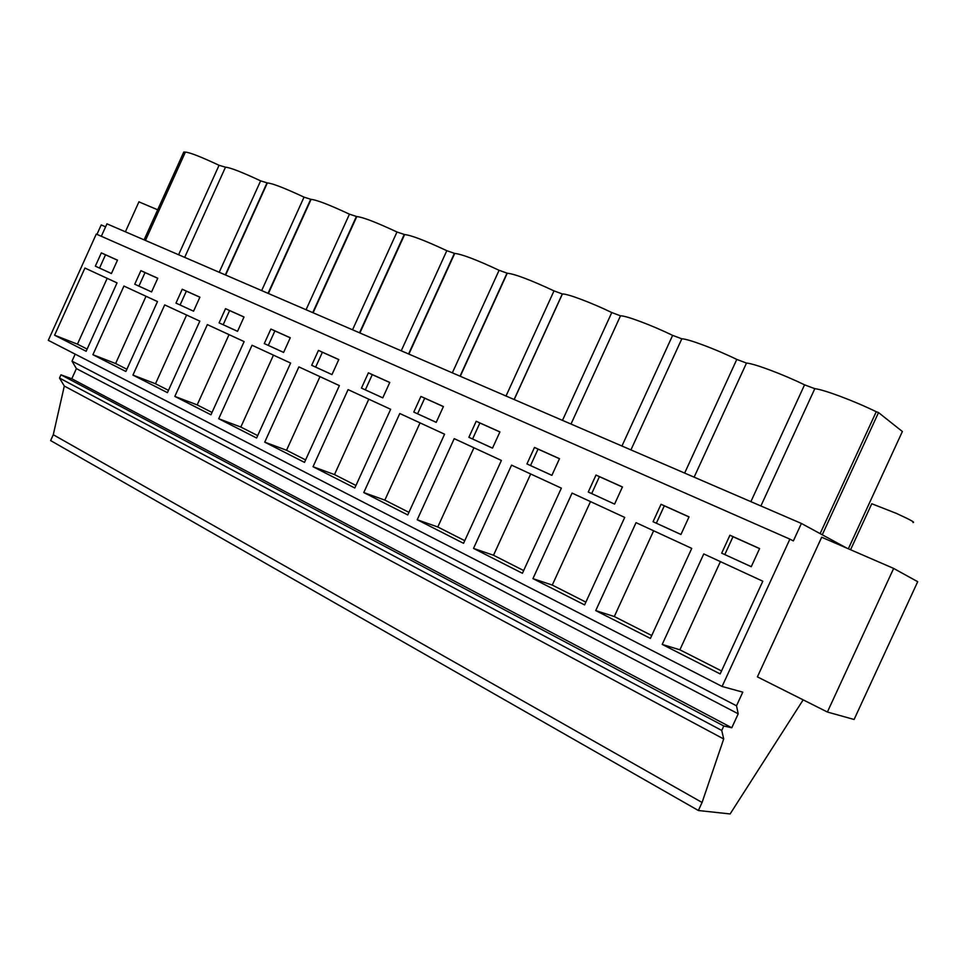 <?xml version="1.0" encoding="UTF-8"?>
<svg xmlns="http://www.w3.org/2000/svg" width="966" height="966" viewBox="0 0 966 966"><rect width="100%" height="100%" fill="white"/><g stroke="black" fill="none" stroke-linecap="round" stroke-linejoin="round"><path stroke-width="1.45" d="M803.157 699.867L730.115 813.952L698.382 810.51L702.077 802.48L723.703 738.978L721.747 730.453L723.788 725.997L731.781 727.772L738.217 713.814L736.503 705.796L742.782 692.151L722.085 686.476L789.886 539.137L793.364 540.912L801.406 523.451L846.808 548.12M827.391 712.027L757.392 676.876L821.692 537.229L893.647 568.419L917.7 581.701L854.089 719.489L827.391 712.027L893.647 568.419M801.406 523.451L106.948 223.834L101.321 236.296M789.886 539.137L96.274 234.074L48.3 340.334L722.085 686.476M762.814 581.218L703.767 553.929L662.205 644.419L720.165 673.918L762.814 581.218M721.687 553.156L751.258 566.704L759.602 548.555L729.934 535.224L721.687 553.156L751.27 566.68M219.101 322.873L237.527 331.326L244.024 316.981L225.537 308.673L219.101 322.873L237.527 331.302M244.144 341.602L207.352 324.612L174.834 396.398L210.962 414.788L244.144 341.602M193.562 311.173L199.902 297.166L182.248 289.232L175.969 303.119L193.562 311.173L175.969 303.119M164.691 304.906L132.934 375.086L167.432 392.643L199.817 321.135L164.691 304.906M559.495 458.681L534.476 447.439L526.941 463.934L551.876 475.357L559.495 458.681M473.521 548.398L522.413 573.285L561.355 488.144L511.557 465.141L473.521 548.398L493.517 555.257L523.657 570.556M476.202 421.261L468.872 437.32L492.503 448.152L499.917 431.911L476.202 421.261L479.873 422.987L472.579 438.987L492.515 448.127M463.547 543.327L501.402 460.456L454.213 438.649L417.215 519.744L463.547 543.327M689.036 516.858L661.046 504.288L653.052 521.712L680.945 534.488L689.036 516.858M691.753 548.386L636.051 522.654L595.732 610.597L650.408 638.417L691.753 548.386M614.593 504.095L622.442 486.949L595.998 475.067L588.246 492.02L614.593 504.095L588.246 492.02M572.077 493.095L532.942 578.634L584.599 604.921L624.712 517.414L572.077 493.095M311.68 365.305L331.966 374.591L338.8 359.545L318.454 350.404L311.68 365.305L331.966 374.567M339.392 385.603L298.892 366.899L264.72 442.15L304.483 462.376L339.392 385.603M283.606 352.433L290.271 337.75L270.878 329.044L264.286 343.582L283.606 352.433M252.041 345.248L218.714 418.737L256.594 438.009L290.621 363.071L252.041 345.248M413.786 412.084L436.209 422.359L443.418 406.541L420.91 396.434L413.786 412.084L436.221 422.335M363.784 492.563L407.761 514.938L444.577 434.205L399.791 413.508L363.784 492.563L384.842 500.122L408.944 512.354M368.396 372.84L361.453 388.103L382.765 397.871L389.781 382.451L368.396 372.84L372.272 374.651L365.341 389.866L382.778 397.847M348.086 389.624L313.02 466.723L354.812 487.987L390.65 409.282L348.086 389.624M157.772 278.232L140.891 270.661L134.757 284.233L151.565 291.937L157.772 278.232M92.905 354.715L125.87 371.487L157.494 301.573L123.926 286.069L92.905 354.715L115.618 363.53L126.884 369.254M54.591 335.214L86.143 351.274L117.043 282.893L84.923 268.053L54.591 335.214L77.437 344.162L87.133 349.076M95.344 266.169L111.428 273.547L117.478 260.144L101.345 252.887L95.344 266.169L111.428 273.523M736.503 705.796L72.015 361.151L75.179 354.148M738.217 713.814L76.399 368.601L72.015 361.151M731.781 727.772L71.798 378.769L76.399 368.601M723.788 725.997L60.967 374.808L71.798 378.769M721.747 730.453L59.506 378.056L60.967 374.808M723.703 738.978L64.311 386.05L59.506 378.056M702.077 802.48L53.275 434.724L64.311 386.05M698.382 810.51L50.63 440.581L53.275 434.724M822.259 534.778L878.529 412.579L902.377 431.512L848.341 548.785M878.529 412.579L876.247 411.721L820.122 533.618M144.091 239.858L183.781 152.048L185.375 152.109C189.626 152.387 200.856 156.77 219.065 165.283L225.489 167.19C230.089 167.516 241.79 172.069 260.627 180.859L267.353 182.936C272.327 183.311 284.559 188.044 304.036 197.136L311.076 199.382C316.474 199.817 329.261 204.744 349.45 214.174L356.78 216.577C362.648 217.084 376.052 222.228 396.99 231.997L404.621 234.569C411.009 235.173 425.076 240.534 446.811 250.689L454.72 253.43C461.7 254.118 476.492 259.745 499.096 270.287L507.259 273.209C514.89 274.018 530.479 279.911 554.013 290.887L562.405 293.99C566.861 293.471 591.156 302.551 611.78 312.549L620.498 315.822C625.678 315.484 651.47 325.095 672.626 335.371L681.815 338.812C688.046 338.8 715.275 348.955 736.792 359.424L746.489 363.071C753.878 363.433 782.677 374.168 804.557 384.842L814.809 388.682L760.894 505.967M814.809 388.682C823.491 389.467 853.992 400.842 876.247 411.721M804.557 384.842L750.884 501.644M729.934 535.224L733.013 536.698L724.802 554.556M759.578 548.628L733.013 536.698M662.205 644.419L679.883 649.816L721.53 670.947M720.407 561.62L679.883 649.816M219.065 165.283L178.601 254.746M96.962 234.376L101.213 224.933L105.596 226.829M101.345 252.887L105.511 254.819L99.522 268.065M117.454 260.192L105.511 254.819M107.178 278.329L77.437 344.162M736.792 359.424L684.653 473.074M746.489 363.071L694.131 477.168M653.052 521.712L680.958 534.464M661.046 504.288L664.306 505.834L656.349 523.198M689.012 516.931L664.306 505.834M595.732 610.597L614.304 616.537L651.736 635.531M653.644 530.781L614.304 616.537M672.626 335.371L621.947 446.026M681.815 338.812L630.931 449.902M595.998 475.067L599.427 476.685L591.699 493.566M622.418 487.021L599.427 476.685M532.942 578.634L552.274 585.07L585.879 602.12M590.492 501.608L552.274 585.07M611.78 312.549L562.49 420.367M620.498 315.822L571.003 424.05M526.941 463.934L551.888 475.332M534.476 447.439L538.038 449.118L530.527 465.54M559.471 458.741L538.038 449.118M530.684 473.98L493.517 555.257M554.013 290.887L506.027 396.012M562.297 293.99L514.117 399.501M468.872 437.32L472.579 438.987M499.881 431.971L479.873 422.987M417.215 519.744L437.791 526.989L464.767 540.67M473.944 447.765L437.791 526.989M499.096 270.287L452.342 372.852M506.969 273.245L460.045 376.172M420.91 396.434L424.69 398.197L417.59 413.798M443.394 406.601L424.69 398.197M420.053 422.866L384.842 500.122M446.811 250.689L401.24 350.803M454.322 253.503L408.582 353.967M361.453 388.103L365.341 389.866M389.757 382.512L372.272 374.651M313.02 466.723L334.49 474.572L355.959 485.475M368.795 399.187L334.49 474.572M396.99 231.997L352.542 329.78M404.138 234.678L359.533 332.799M318.454 350.404L322.39 352.252L315.653 367.092M338.776 359.606L322.39 352.252M264.72 442.15L286.54 450.253L305.606 459.925M319.988 376.643L286.54 450.253M349.45 214.174L306.065 309.736M356.273 216.734L312.743 312.61M264.286 343.582L283.618 352.409M270.878 329.044L274.887 330.915L268.319 345.405M290.247 337.81L274.887 330.915M218.714 418.737L240.824 427.057L257.68 435.606M273.45 355.15L240.824 427.057M304.036 197.136L261.665 290.585M310.569 199.588L268.053 293.338M225.537 308.673L229.594 310.569L223.182 324.721M244 317.029L229.594 310.569M174.834 396.398L197.185 404.911L212.025 412.446M229.039 334.634L197.185 404.911M260.627 180.859L219.222 272.267M266.87 183.202L225.332 274.899M182.248 289.232L186.353 291.14L180.087 304.978M199.877 297.214L186.353 291.14M132.934 375.086L155.49 383.768L168.47 390.349M186.607 315.025L155.49 383.768M134.757 284.233L151.577 291.913M140.891 270.661L145.033 272.581L138.911 286.117M157.748 278.293L145.033 272.581M146.023 296.284L115.618 363.53M871.489 504.361L871.767 503.745L896.327 513.369C909.924 519.575 915.478 522.606 913.015 522.485M138.923 201.87L157.687 209.791M185.375 152.109L145.455 240.437M514.214 399.538L562.405 293.99M460.275 376.269L507.259 273.209M408.896 354.099L454.72 253.43M359.883 332.956L404.621 234.569M313.105 312.779L356.78 216.577M268.403 293.483L311.076 199.382M225.633 275.032L267.353 182.936M184.687 257.367L225.489 167.19M850.563 549.751L871.767 503.745M125.399 231.792L138.983 201.725"/></g></svg>
